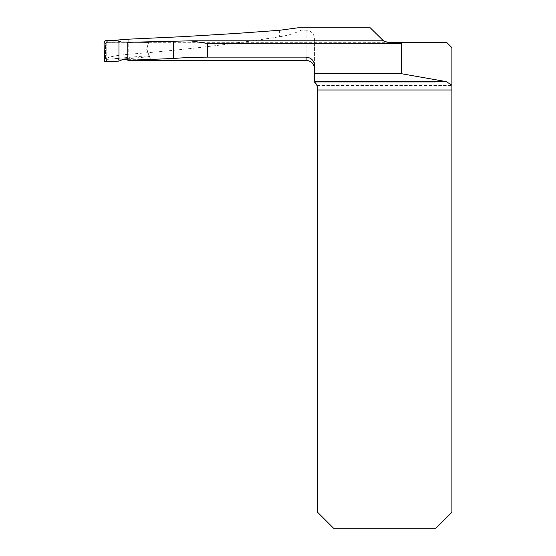 <?xml version="1.0" encoding="UTF-8"?>
<svg xmlns="http://www.w3.org/2000/svg" width="556" height="556" viewBox="0 0 556 556"><rect width="100%" height="100%" fill="white"/><g stroke="black" fill="none" stroke-linecap="round" stroke-linejoin="round"><path stroke-width="0.42" stroke-dasharray="2.78 2.08" d="M314.592 65.677L314.592 39.281C314.223 33.888 311.395 30.844 306.106 30.156L301.053 30.156L301.053 27.8L370.254 27.8L382.285 39.83A8.486 8.486 0 0 0 388.283 42.312L383.473 40.817L384.738 41.533M127.859 59.659L150.676 59.728L150.871 60.243L146.763 49.533L148.702 41.999L127.783 42.312M121.896 59.77L106.766 60.013L106.766 41.457L106.766 42.138L121.111 42.02M106.766 41.457L109.928 40.623M127.908 60.34L127.901 42.312L435.994 42.312L435.994 82.872L315.315 82.872A8.486 8.486 0 0 0 314.592 82.191L314.592 39.281M150.871 60.243L129.729 60.34M106.766 58.686C107.516 57.073 114.842 55.6 128.742 54.259C180.04 50.29 230.26 44.459 279.397 36.765C288.293 35.375 295.514 33.172 301.053 30.156M106.766 60.013L106.766 42.138M316.6 84.63L317.017 85.52A8.486 8.486 0 0 1 317.636 88.703L317.636 512.298L333.544 528.2L435.994 528.2L451.903 512.298L451.903 47.614L446.6 42.312L435.994 42.312M315.315 82.872L435.994 82.872M123.807 59.103L118.331 58.533L107.148 59.339L139.486 56.399L148.508 55.982L148.779 56.698L149.237 55.975L146.735 48.865L150.676 59.728M149.237 55.975L146.763 49.533A1.063 1.063 0 0 1 146.735 48.865L148.626 42.263M301.053 27.8L297.891 27.8M148.779 56.698L127.595 58.79M148.438 42.923L147.924 42.249L107.037 42.381L107.106 41.839L105.765 40.435M142.829 42.2L147.924 42.249M121.264 42.089L117.65 42.277L118.963 41.012M118.331 58.533L118.963 61.104M117.65 42.277L107.106 42.353M105.758 61.681L107.148 59.527M104.097 41.999L105.445 43.403L105.445 58.331L104.097 60.131M107.148 59.339L105.445 57.782L105.445 58.304M105.445 43.424L105.445 43.966L107.037 42.381M105.445 57.782L105.445 43.966M147.861 42.478L148.369 43.16M148.959 55.259L148.508 55.982M107.099 59.888L105.445 58.331M107.099 59.534L105.445 57.949M105.445 43.403L107.106 41.839M105.445 43.938L107.037 42.353M190.493 40.824L191.744 40.824M306.106 30.156L306.106 60.34M317.017 85.52L451.903 85.52M279.397 30.302L279.397 36.765M128.742 39.163L128.742 54.259"/><path stroke-width="0.83" d="M109.928 40.623L128.742 39.163L182.729 36.654L236.529 33.416L279.397 30.302L297.891 27.8L370.254 27.8L383.473 40.817C384.161 41.505 385.767 41.999 388.283 42.312L384.738 41.533M191.118 40.817L127.783 42.312L127.852 60.34L173.458 58.484L173.458 41.352M121.111 42.02L148.626 42.263M129.729 60.34L306.106 60.34L306.106 57.129L207.534 57.129C194.704 57.205 183.348 57.657 173.458 58.484M129.117 60.34L127.852 60.34M121.896 59.77L127.859 59.659M401.293 43.472L401.293 73.691L446.35 81.635L451.903 85.235L451.903 47.614L446.6 42.312L401.557 42.312L401.293 43.472L207.534 43.472L207.534 57.129M451.903 85.235L451.903 512.298L435.994 528.2L333.544 528.2L317.636 512.298L317.636 88.703C317.288 85.499 316.274 83.324 314.592 82.191L314.592 81.635L446.35 81.635M401.557 42.312L388.283 42.312M306.106 57.129C311.277 57.65 314.105 60.5 314.592 65.677L314.592 73.691L401.293 73.691M314.592 73.691L314.592 81.635M316.6 84.63L315.315 82.872M190.493 40.824L207.534 43.472M128.123 58.727L123.807 59.103L118.963 61.104L118.963 41.012L108.642 40.567C105.167 39.782 103.652 41.088 104.097 44.494L104.591 61.264L118.963 61.104L118.963 41.012L121.264 42.089L142.829 42.2M118.963 61.104L105.758 61.681L104.097 60.131L104.097 41.999L105.765 40.435L118.963 41.012M191.744 40.824L383.48 40.824L191.417 40.817M451.903 89.989L317.636 89.989M306.106 60.34C311.263 60.84 314.084 63.669 314.592 68.819"/></g></svg>
